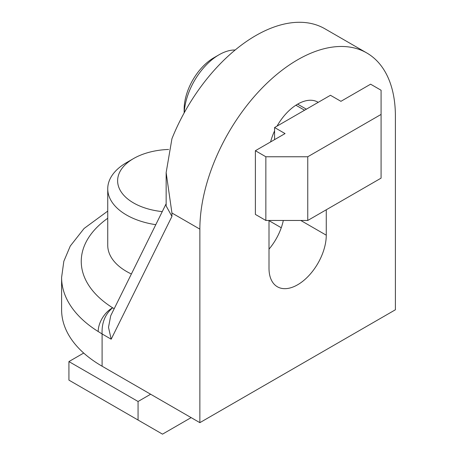 <?xml version="1.0" encoding="UTF-8"?>
<svg xmlns="http://www.w3.org/2000/svg" width="457" height="457" viewBox="0 0 457 457"><rect width="100%" height="100%" fill="white"/><g stroke="black" fill="none" stroke-linecap="round" stroke-linejoin="round"><path stroke-width="0.69" d="M199.863 422.656L395.396 309.772L395.396 116.244A138.26 79.826 120 0 0 366.76 52.949A138.26 79.826 120 0 0 260.216 89.989A138.26 79.826 120 0 0 199.863 229.134L199.863 422.656L102.1 366.211A138.26 79.826 180 0 1 61.604 309.772L61.604 277.433A138.26 79.826 0 0 0 98.192 331.531L102.1 333.958L102.1 366.211M270.595 141.933A40.49 23.376 -60 0 1 274.588 130.891M277.051 126.109A40.49 23.376 -60 0 1 317.878 102.14A40.49 23.376 -60 0 1 318.215 102.345M326.264 209.78L326.264 235.184A40.49 23.376 -60 0 1 308.589 275.931A40.49 23.376 -60 0 1 277.388 286.779A40.49 23.376 -60 0 1 269.002 268.242L269.002 220.463M199.863 229.134L171.935 213.008L166.148 172.626L171.935 138.728A138.26 79.826 -60 0 1 324.858 28.757L366.76 52.949M171.935 213.008L171.935 216.429L166.148 205.941L166.148 172.626M171.935 216.429L111.177 339.203L108.503 327.321L110.725 315.736L166.148 203.742M114.21 308.698L112.645 307.795C105.127 314.17 101.608 322.893 102.1 333.958L111.177 339.203M281.261 227.746L269.699 221.068L269.996 220.463M168.61 149.45A54.314 31.362 0 0 0 133.524 158.579L126.543 162.612A64.191 37.063 0 0 0 107.738 188.815L107.738 245.26A64.191 37.063 0 0 0 126.543 271.469A64.191 37.063 0 0 0 131.382 273.994M107.738 188.815A64.191 37.063 0 0 0 126.543 215.024A64.191 37.063 180 0 0 155.786 224.684M162.252 211.608A54.314 31.362 180 0 1 133.524 202.925A54.314 31.362 0 0 1 133.524 158.579M191.135 417.618L162.503 434.15L138.065 420.04L138.065 401.492L150.633 394.237M138.065 420.04L68.927 380.127L68.927 361.578L83.694 353.055M138.065 401.492L68.927 361.578M283.311 220.463A40.49 23.376 -60 0 1 269.002 249.156M235.166 50.007A49.379 28.511 120 0 0 219.069 54.76A49.379 28.511 120 0 0 184.217 112.816M274.588 139.625L274.588 127.532L285.059 133.581L255.383 150.713L265.854 156.762L307.755 156.762L381.081 114.427L381.081 90.24L370.604 84.191L340.928 101.323L330.451 95.279L274.588 127.532M255.383 150.713L255.383 214.419L265.854 220.463L307.755 220.463L381.081 178.133L381.081 114.427M307.755 220.463L307.755 156.762M265.854 220.463L265.854 156.762M184.154 112.925L184.154 109.189A41.97 24.232 120 0 1 213.83 57.782L219.069 54.76M107.738 218.257A118.609 68.476 0 0 0 112.645 307.795A19.651 11.802 122.1 0 0 98.192 331.531M300.769 220.463L326.264 235.184M297.633 104.15L306.361 109.189M107.738 211.1L84.077 228.483L70.269 246.049L63.831 261.284L61.604 277.433M304.562 110.223L295.885 105.213"/></g></svg>
